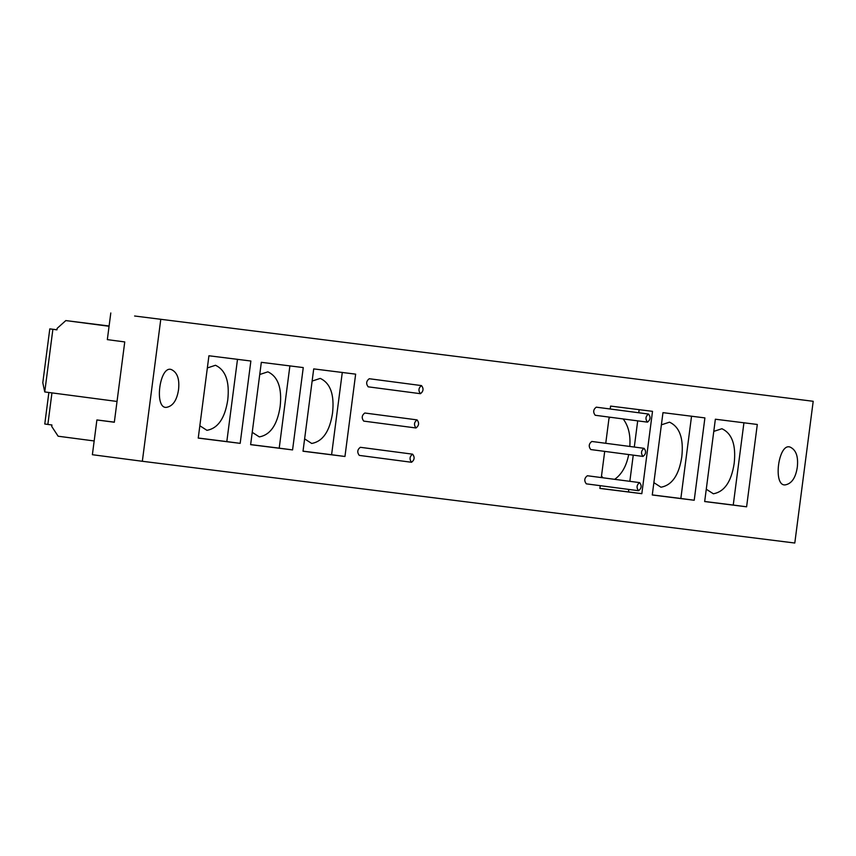 <?xml version="1.0" encoding="UTF-8"?>
<svg xmlns="http://www.w3.org/2000/svg" width="856" height="856" viewBox="0 0 856 856"><rect width="100%" height="100%" fill="white"/><g stroke="black" fill="none" stroke-linecap="round" stroke-linejoin="round"><path stroke-width="1.28" d="M411.554 462.272L411.543 462.272C409.243 459.19 409.607 456.494 412.613 454.172C414.914 457.179 414.561 459.875 411.554 462.272M359.285 455.392L359.274 455.392C356.973 452.321 357.327 449.614 360.333 447.303L412.613 454.172M416.005 427.979L416.005 427.979C413.705 424.908 414.058 422.201 417.065 419.889C419.376 422.896 419.023 425.593 416.005 427.979L363.725 421.109C361.425 418.028 361.778 415.331 364.795 413.009L417.065 419.889M420.457 393.696L420.457 393.696C418.156 390.614 418.509 387.918 421.516 385.596C423.827 388.613 423.474 391.31 420.457 393.696L368.176 386.826C365.876 383.745 366.24 381.048 369.246 378.726L421.516 385.596M638.576 490.713L638.565 490.713C636.265 487.631 636.618 484.935 639.635 482.613C641.936 485.63 641.583 488.327 638.576 490.713L586.296 483.843C583.995 480.762 584.348 478.065 587.355 475.743L639.635 482.613M643.027 456.43L643.017 456.43C640.716 453.348 641.069 450.652 644.087 448.33C646.387 451.337 646.034 454.044 643.027 456.43L590.747 449.55C588.447 446.479 588.8 443.772 591.806 441.461L644.087 448.33M647.478 422.147L647.468 422.147C645.167 419.065 645.531 416.358 648.538 414.047C650.838 417.054 650.485 419.75 647.478 422.147L595.198 415.267C592.898 412.185 593.251 409.489 596.268 407.167L648.538 414.047M178.54 389.673C176.914 400.308 172.88 406.204 166.428 407.36C153.898 408.826 159.655 364.924 171.393 369.578C177.299 372.339 179.685 379.037 178.54 389.673M344.957 456.483L303.013 451.23L313.713 368.893L355.647 374.147L344.957 456.483L331.593 454.729L342.293 372.381M303.024 451.144L331.593 454.729M312.13 381.07L320.251 378.406C330.427 383.167 334.525 394.691 332.545 413.009C329.753 431.317 322.798 441.461 311.702 443.451L304.618 438.882M292.57 449.914L250.626 444.66L261.326 362.323L303.259 367.577L292.57 449.914L279.206 448.159L289.906 365.822M250.637 444.585L279.206 448.159M259.743 374.5L267.864 371.836C278.029 376.597 282.127 388.132 280.158 406.44C277.355 424.747 270.41 434.901 259.304 436.892L252.231 432.323M240.172 443.355L198.239 438.101L208.928 355.764L250.872 361.018L240.172 443.355L226.819 441.6L237.508 359.263M198.25 438.015L226.819 441.6M207.355 367.941L215.477 365.277C225.642 370.038 229.74 381.573 227.771 399.88C224.968 418.188 218.023 428.332 206.917 430.322L199.844 425.753M134.606 316.003L813.2 401.293L134.606 316.003M797.3 467.205C795.684 477.841 791.64 483.736 785.198 484.892C772.668 486.358 778.425 442.445 790.163 447.11C796.069 449.871 798.455 456.569 797.3 467.205M746.603 506.805L704.67 501.552L715.359 419.215L757.303 424.469L746.603 506.805L733.25 505.051L743.939 422.714M704.681 501.477L733.25 505.051M713.776 431.392L721.897 428.728C732.073 433.489 736.171 445.024 734.191 463.331C731.399 481.639 724.443 491.783 713.348 493.784L706.264 489.204M694.216 500.246L652.272 494.993L662.972 412.646L704.905 417.899L694.216 500.246L680.852 498.492L691.552 416.144M652.283 494.907L680.852 498.492M661.388 424.833L669.51 422.169C679.685 426.919 683.784 438.454 681.804 456.762C679.011 475.069 672.056 485.224 660.96 487.214L653.877 482.645M610.2 409.008L610.585 406.086L652.518 411.34L641.829 493.677L628.465 491.922L628.796 489.429M629.845 481.329L633.247 455.146M634.296 447.046L637.699 420.852M638.747 412.752L639.154 409.66M641.829 493.677L599.885 488.423L600.249 485.673M599.895 488.348L628.465 491.922M601.297 477.573L604.7 451.39M605.748 443.29L609.151 417.107M628.7 454.547C626.464 466.017 621.788 474.278 614.672 479.339M603.009 477.798L601.49 476.086M609.001 418.263L610.414 417.268M623.168 418.948C628.465 425.956 630.679 435.126 629.791 446.447M117.026 401.453L44.747 391.941L42.8 382.739L49.798 328.875L56.945 329.849L57.138 328.362L65.826 320.583L109.065 326.264M94.171 440.958L58.144 436.218L51.735 426.459L51.927 424.972L47.861 424.437L51.959 392.851M48.867 392.487L44.78 423.998L47.861 424.437M160.746 319.545L142.342 461.277L794.796 543.025L813.2 401.293M142.342 461.277L92.384 454.707L96.899 419.954L114.34 422.136M110.799 312.975L107.332 339.629L124.751 341.929L114.329 422.243L96.899 419.954M65.826 320.583L109.097 326.008M56.956 329.774L49.798 328.875M44.747 391.941L52.879 329.314M411.543 462.272L359.274 455.392"/></g></svg>
